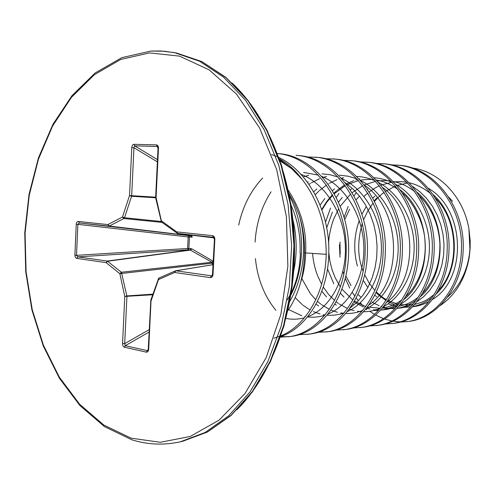 <?xml version="1.0" encoding="UTF-8"?>
<svg xmlns="http://www.w3.org/2000/svg" width="495" height="495" viewBox="0 0 495 495"><rect width="100%" height="100%" fill="white"/><g stroke="black" fill="none" stroke-linecap="round" stroke-linejoin="round"><path stroke-width="0.74" d="M212.603 274.484L212.992 274.675C212.726 276.649 211.817 277.627 210.264 277.608L174.63 272.485L158.48 279.576L151.025 301.003L148.673 349.303C148.444 351.289 147.689 352.242 146.409 352.162L124.412 347.243C123.206 346.772 122.587 345.535 122.556 343.542L124.777 296.431L119.833 273.673L106.091 262.628L76.521 258.359L75.37 257.363L74.887 255.222L76.502 255.333L77.901 256.886L107.273 261.063L190.068 249.938L188.162 249.814L187.624 248.317L188.199 236.932L188.886 235.651L189.461 236.987L188.88 248.403L191.738 248.806L213.067 261.168L211.934 262.239L190.068 249.938L190.779 248.527M76.725 258.402L77.901 256.886L188.162 249.814L188.88 248.403L76.502 255.333L77.87 224.26L79.398 222.967L190.785 235.861L192.784 235.329M155.647 197.759L131.577 196.274L124.511 217.732L123.911 218.524L109.265 226.054L191.379 235.818L192.338 237.086L188.199 236.963L76.249 224.161C76.447 222.416 77.152 221.513 78.359 221.463L79.398 222.967L108.875 226.128L109.265 226.054L107.836 224.582L122.475 217.027L129.529 195.556L131.788 147.584C132.01 145.573 132.747 144.484 133.996 144.311L156.482 144.887C157.769 145.134 158.431 146.291 158.462 148.364L156.067 197.561L161.364 220.801L176.666 231.877L212.454 235.669C213.995 236.035 214.793 237.229 214.849 239.252L212.992 274.675M290.942 294.878C305.687 266.155 305.05 224.353 289.439 196.094M447.369 297.26C459.106 286.772 466.408 272.85 469.266 255.5L469.947 249.263L468.876 228.591L470.188 240.731L470.139 248.41L469.303 256.781C465.498 278.704 455.728 295.001 439.987 305.687M271.588 154.582C304.543 164.847 330.555 209.131 328.754 254.269C327.993 293.937 306.69 328.03 280.628 336.619M304.53 252.865L326.205 254.337C325.456 292.607 305.731 325.92 280.894 335.845M280.343 336.074L273.927 338.203M390.679 164.829L399.118 165.268C434.431 167.483 465.671 207.826 463.134 250.594C462.052 287.836 436.522 318.607 408.097 321.502L399.824 322.146M407.193 321.614L400.709 321.911M399.756 321.88L392.882 321.162M391.873 320.983L384.572 319.021M383.501 318.638L375.736 315.061M374.585 314.405L369.79 311.275M363.058 305.656L360.273 302.816M357.854 300.063L356.183 297.984M354.865 296.22L352.304 292.446M349.755 288.121L345.225 278.308M343.771 274.218L342.917 271.446M340.028 257.183L339.397 244.747M397.275 165.095C432.642 167.304 463.933 207.751 461.396 250.637C460.313 287.985 434.752 318.836 406.296 321.738M375.315 163.375L384.126 163.82C419.816 166.035 451.471 207.256 448.946 250.977C447.888 289.055 422.099 320.469 393.438 323.371L384.807 324.021M382.202 163.635C417.947 165.85 449.652 207.182 447.127 251.027C446.075 289.21 420.255 320.704 391.564 323.612M359.277 161.865L368.478 162.31C404.545 164.526 436.621 206.656 434.115 251.386C433.088 290.33 407.045 322.406 378.143 325.32L369.128 325.976M377.165 325.438L370.093 325.704M366.473 162.119C402.59 164.334 434.721 206.582 432.215 251.435C431.188 290.491 405.114 322.66 376.188 325.574M342.509 160.293L352.131 160.733C388.575 162.948 421.084 206.038 418.597 251.813C417.601 291.666 391.304 324.435 362.179 327.356L352.756 328.012M350.039 160.535C386.527 162.744 419.086 205.957 416.604 251.862C415.614 291.833 389.287 324.695 360.131 327.616M324.968 158.647L335.041 159.087C371.856 161.29 404.792 205.382 402.336 252.258C401.377 293.065 374.833 326.558 345.491 329.484L335.629 330.134M332.85 158.876C369.716 161.079 402.707 205.301 400.251 252.314C399.298 293.244 372.723 326.83 343.351 329.757M306.603 156.927L317.159 157.361C354.34 159.557 387.709 204.695 385.289 252.722C384.374 294.531 357.582 328.785 328.03 331.706L317.697 332.355M326.91 331.836L318.799 332.015M314.863 157.138C352.094 159.334 385.518 204.608 383.099 252.784C382.19 294.717 355.367 329.07 325.79 331.99M275.913 310.322C264.33 296.146 257.493 278.908 255.414 258.588M255.092 242.129L255.371 238.318C256.992 221.123 262.22 205.617 271.068 191.806M307.401 334.335C337.175 331.415 364.221 296.27 365.087 253.273C367.463 203.884 333.599 157.503 296.01 155.319L298.417 155.548C335.963 157.738 369.771 203.977 367.383 253.211C366.517 296.072 339.496 331.118 309.746 334.038L298.912 334.676M277.417 153.524L278.759 153.654C316.651 155.82 350.899 203.222 348.567 253.725C347.75 297.693 320.506 333.562 290.584 336.476L280.448 337.157M289.352 336.619L280.597 336.711M277.423 153.537C314.938 156.494 348.43 203.711 346.147 253.793C345.337 297.897 318.068 333.877 288.121 336.792M325.493 222.224L330.518 208.079M336.26 197.462L338.995 193.434M238.683 225.095C242.705 206.483 250.699 190.785 262.653 177.99M287.942 310.495C298.386 295.014 303.905 276.198 304.505 254.046C304.864 240.545 303.107 227.57 299.24 215.127L294.63 203.723L288.907 193.409M289.816 301.344C297.749 287.533 302.29 271.755 303.435 254.022C304.171 240.638 302.767 227.669 299.24 215.127M326.205 254.337C326.205 225.33 318.149 200.302 302.049 179.258L291.648 168.665L280.096 160.931M411.908 167.941C438.712 171.165 463.376 196.397 468.876 228.591M212.671 264.732L211.934 262.239L121.399 272.256L126.868 295.93L152.875 294.148M158.462 148.364L158.035 148.37L156.482 144.887M213.506 237.365L177.315 233.386M175.781 270.802L212.999 264.701L175.818 270.802L174.63 272.485L175.15 270.938L175.818 270.802L211.835 275.857M146.409 352.162L147.225 350.602L147.788 350.479M122.556 343.542L124.697 343.648L125.229 345.72L147.225 350.602L148.085 349.984M191.738 248.806L190.655 250.062L107.644 261.236L106.091 262.628L107.273 261.063L121.399 272.256L119.833 273.673L213.079 263.074M157.769 146.91L157.156 146.464L134.677 145.852L133.953 147.714L131.788 147.584M78.359 221.463L107.836 224.582L108.875 226.128L190.785 235.861L191.361 237.198M212.999 264.676L175.583 270.802L159.006 278.042L158.134 279.019L158.48 279.576L159.006 278.042L174.989 271.037M212.138 275.591L211.445 275.87L210.264 277.608M150.69 300.428L151.025 301.003L150.69 300.428L158.468 278.772M214.453 239.128L212.479 274.546L211.81 275.863M212.454 235.669L214.335 239.159L214.849 239.252M148.673 349.303L148.259 349.111L147.77 350.491M177.253 233.349L176.666 231.877L177.686 233.516L214.05 237.885L177.68 233.516L161.58 222.106L161.364 220.801L160.968 221.154L161.97 222.267M124.412 347.243L125.229 345.72L149.088 332.04M161.265 221.321L155.678 197.938L156.067 197.561L155.64 197.517L155.678 197.938M152.658 294.76L124.777 296.431L126.868 295.93L126.918 296.542L124.697 343.648L149.205 329.639M157.484 159.656L134.677 145.852L133.996 144.311M157.379 161.846L133.953 147.714L131.682 195.674L131.577 196.274L129.529 195.556L155.659 197.171M161.079 221.482L124.511 217.732L122.475 217.027L123.911 218.524L161.976 222.397M293.758 270.907C297.223 253.873 296.963 236.888 292.984 219.966M236.827 409.835C272.033 375.161 295.466 311.726 294.494 245.421C293.442 179.122 268.092 116.424 231.839 82.838M176.721 53.064L201.812 61.572L225.949 77.393L248.032 100.386L266.898 129.968L281.476 165.07L290.874 204.175L294.5 245.421L292.137 286.76L283.932 326.137L270.431 361.666L252.475 391.811L231.103 415.466L207.461 432.011L182.643 441.286L207.498 431.943L231.103 415.274L252.357 391.52L270.165 361.35L283.524 325.871L291.629 286.617L293.962 245.427L290.373 204.336L281.073 165.342L266.644 130.29L247.921 100.671L225.955 77.579L201.849 61.64L176.721 53.064L164.359 51.214L151.192 51.078M180.248 441.825L205.116 432.475L228.733 415.769L250 391.96L267.82 361.709L281.191 326.137L289.297 286.766L291.635 245.464L288.041 204.249L278.735 165.151L264.287 129.999L245.551 100.306L223.567 77.158L199.448 61.182L174.308 52.594L160.869 50.979L150.87 51.059L121.875 57.637L95.238 72.907L71.979 95.646L52.878 124.443L38.443 157.868L29.007 194.492L24.75 232.941L25.734 271.879L31.934 309.969L43.226 345.881L59.369 378.229L79.967 405.609L104.433 426.585L131.911 439.808C147.64 444.745 163.752 445.413 180.248 441.825L182.643 441.286M131.057 438.155L160.293 442.295L190.16 436.485L219 420.193L244.969 393.568L266.174 357.619L280.9 314.251L287.867 266.217L286.426 216.847L276.686 169.637L259.516 127.815L236.369 93.963L209.051 69.807L179.493 56.121L149.509 52.897L120.7 59.456L94.341 74.726L71.416 97.373L52.631 125.978L38.468 159.112L29.23 195.364L25.078 233.399L26.086 271.904L32.224 309.567L43.368 345.083L59.295 377.103L79.627 404.229L103.808 425.044L131.057 438.155M291.648 168.665L279.613 159.545M300.484 282.874C303.689 273.543 305.396 263.563 305.613 252.933C306.925 230.93 301.127 210.004 288.22 190.154M279.329 158.74C287.805 163.542 295.379 170.379 302.049 179.258M344.056 217.404L348.158 206.495M353.993 195.921L355.905 193.149M300.347 253.063C300.007 267.764 296.981 280.987 291.283 292.737M290.528 294.234L287.273 299.908M345.256 182.766L352.793 188.818L359.562 196.193L365.409 204.738L370.186 214.261L373.775 224.526L376.089 235.298L377.079 246.287L376.726 257.239L375.055 267.869L372.129 277.924L368.032 287.156L362.897 295.354L356.864 302.327L350.107 307.946M307.519 182.234L308.193 181.832M364.45 185.192C401.903 209.855 402.936 282.509 368.899 305.038M318.632 306.021L316.045 304.103M313.688 191.775L316.794 188.96M382.79 187.586C417.539 212.318 418.51 279.329 386.867 302.167M336.346 305.149L334.849 304.147M326.552 296.963L321.83 291.277M320.11 205.122L324.819 198.544M332.442 190.631L334.558 188.88M400.337 189.969C432.469 214.613 433.373 276.358 404.068 299.339M400.01 302.501C393.915 306.702 387.449 309.251 380.624 310.155M378.526 310.371L373.756 310.464M366.851 309.604L365.675 309.338M353.263 304.221L352.786 303.93M344 297.068L340.325 293.139M333.785 283.771L327.492 268.865M326.675 227.861L332.436 212.126M338.506 202.146L342.28 197.449M350.342 189.826L351.53 188.923M417.143 192.332C446.725 216.773 447.567 273.574 420.552 296.536M416.456 299.951C410.417 304.406 403.963 307.203 397.089 308.342M395.01 308.626L382.412 308.088M360.663 296.957L357.959 294.364M351.011 285.652L345.788 275.925M340.214 254.108L339.972 242.074M344.681 219.681L349.6 209.218M356.066 199.887L358.962 196.633M367.445 189.288L367.76 189.065M433.249 194.69C460.369 218.796 461.142 270.951 436.361 293.752M432.222 297.439C426.251 302.154 419.797 305.198 412.861 306.56M410.807 306.912L403.864 307.321M396.743 306.516L388.123 303.812M376.596 296.697L374.802 295.131M367.457 286.945L363.2 280.269M357.402 266.019C353.294 250.761 353.919 235.577 359.283 220.473M361.907 214.286L366.003 206.978M372.853 198.161L374.919 196.045M448.705 197.053L452.548 201.329M301.028 174.339C325.537 183.596 344.44 214.174 345.374 246.863C346.42 279.564 329.614 308.837 307.673 316.713M304.499 317.747C298.337 319.43 292.186 319.659 286.042 318.421M303.602 172.433L318.248 175.088M321.818 176.449C345.244 186.207 362.934 215.418 363.819 246.46C364.784 277.509 349.043 305.576 327.999 314.096M324.825 315.265C319.089 317.085 313.323 317.629 307.525 316.899M305.44 316.577L304.796 316.46M301.851 315.767L288.573 309.561M303.324 176.925L308.738 175.255M321.991 173.825L330.091 174.747L338.073 177.024M341.643 178.516C363.992 188.688 380.55 216.593 381.385 246.083C382.282 275.579 367.544 302.476 347.397 311.534M344.217 312.834C338.574 314.857 332.875 315.643 327.108 315.185M325.067 314.969L323.192 314.672M320.067 313.985L313.366 311.621M310.13 310.019L302.804 305.093M302.191 304.586L295.181 297.575M309.016 184.338L310.415 183.422M311.336 182.841L319.516 178.726M322.802 177.538L326.545 176.492M339.545 175.156L348.356 176.245L357 178.924M360.57 180.545C381.862 191.039 397.343 217.701 398.135 245.724C398.964 273.754 385.178 299.531 365.923 309.029M362.736 310.464C357.186 312.673 351.537 313.675 345.795 313.465M343.796 313.335L340.752 312.958M337.454 312.271L331.403 310.272M329.286 309.332L321.373 304.555M320.686 304.035L317.474 301.356M315.804 299.778L310.563 293.851M310.192 293.368L301.647 278.27M315.278 194.677L318.848 191.095M319.423 190.563L326.453 185.105M328.061 184.084L328.42 183.868M329.423 183.28L337.021 179.673M338.883 179.011L339.663 178.751M341.389 178.237L343.555 177.68M356.629 176.443C362.928 176.703 369.078 178.151 375.08 180.793M378.663 182.537C398.914 193.291 413.375 218.747 414.123 245.39C414.89 272.04 402.008 296.728 383.644 306.572M380.451 308.137C374.975 310.538 369.369 311.739 363.639 311.751M361.678 311.708L357.539 311.299M354.067 310.625L349.229 309.158M347.168 308.342L339.087 303.899M338.326 303.367L336.198 301.758M334.589 300.428L328.841 294.661M328.42 294.16L323.278 287.081M321.632 284.291L317.716 275.993M317.468 275.369C314.814 268.426 313.187 261.106 312.593 253.409M321.731 209.416L326.756 201.453M327.139 200.939L332.417 194.702M333.946 193.168L336.532 190.798M337.169 190.253L344.681 184.907M346.692 183.775L353.758 180.607M355.713 179.939L357.458 179.425M359.141 178.986L359.822 178.825M374.053 177.736C380.339 178.181 386.446 179.809 392.38 182.618M395.969 184.499C415.2 195.438 428.695 219.749 429.406 245.081C430.112 270.412 418.083 294.042 400.604 304.165M397.398 305.867C391.997 308.441 386.428 309.839 380.711 310.056M378.78 310.08L373.601 309.703M369.963 309.041L366.628 308.131M363.534 307.018L356.01 303.15M355.181 302.612L354.055 301.839M412.545 186.423L419.995 191.831L426.702 198.526L432.494 206.341L437.227 215.108L440.779 224.6L443.062 234.581L444.021 244.79L443.631 254.962L441.93 264.844L438.966 274.18L434.839 282.738L429.672 290.305L423.621 296.709L416.852 301.808M413.641 303.645C408.295 306.386 402.763 307.97 397.046 308.385M395.146 308.472L388.983 308.168M385.19 307.513L383.272 307.036M381.701 306.584L380.853 306.312M379.201 305.718L372.197 302.346M428.429 188.323C465.968 210.121 466.94 279.248 432.438 299.494M429.208 301.467C423.924 304.382 418.417 306.139 412.7 306.733M399.781 306.04L399.199 305.91M397.671 305.533L395.957 305.031M394.206 304.444L387.69 301.492M385.995 300.514L378.879 295.255M378.291 294.723L376.058 292.557M374.226 200.822L376.646 198.093M74.887 255.222L76.249 224.161M148.259 349.111L150.796 300.768M469.266 255.5L469.303 256.781M290.206 203.334C297.489 218.672 300.768 235.212 300.038 252.939M407.626 182.995L396.866 185.545M395.412 186.095L385.518 191.404M384.132 192.388C381.917 193.817 378.706 196.812 374.505 201.385M373.137 203.049L367.76 211.025L363.553 219.867M362.192 223.666C357.26 241.622 357.569 257.437 363.126 271.105M364.629 274.75L369.208 283.146L374.882 290.46M376.33 291.97C383.817 298.85 383.118 297.489 386.459 299.772M387.925 300.57L398.555 304.419M400.164 304.728L412.669 304.809M414.742 304.425L421.845 302.216C424.11 301.01 425.081 301.591 434.189 294.469M438.31 290.417C458.741 270.517 460.065 222.744 435.55 198.248M430.904 193.861C423.72 188.063 416.524 184.394 409.303 182.853M407.045 182.389C403.493 181.615 399.026 181.467 393.643 181.937M391.953 182.154L380.915 185.192M379.418 185.835C377.14 186.695 373.731 188.725 369.19 191.918M367.754 193.05L363.955 196.428M395.753 306.615L396.872 306.498M398.964 306.188C406.018 304.561 410.423 303.287 418.399 297.087M422.482 293.356C434.573 280.25 440.364 263.464 439.851 243.002C438.434 223.95 431.628 208.191 419.426 195.723M414.816 191.664C407.713 186.25 400.511 182.853 393.209 181.479M390.932 181.083C387.381 180.415 382.845 180.403 377.32 181.059M375.594 181.343L364.258 184.944M362.711 185.681L352.131 192.679M350.639 193.978L340.251 206.248M338.766 208.643L333.902 218.598C331.959 223.004 328.55 235.707 328.624 244.214M328.791 252.592L329.942 261.335L332.077 269.756L335.146 277.701L340.331 286.896M341.909 289.105L352.879 300.05M354.451 301.152L365.749 306.591M367.432 307.067L380.389 308.212M382.505 307.977C389.28 307.067 395.759 304.314 401.934 299.729M405.974 296.301C418.85 284.427 426.554 262.505 425.007 241.876C424.456 222.781 412.459 201.403 402.602 193.211M398.029 189.455C390.524 184.208 383.322 181.083 376.41 180.093M374.109 179.759C370.607 179.196 365.997 179.345 360.267 180.205M358.498 180.564L346.834 184.808M345.238 185.662L334.274 193.749M332.72 195.265L326.867 202.127L321.911 209.923M301.764 277.738L301.956 278.196M158.035 148.37L155.64 197.517"/></g></svg>
